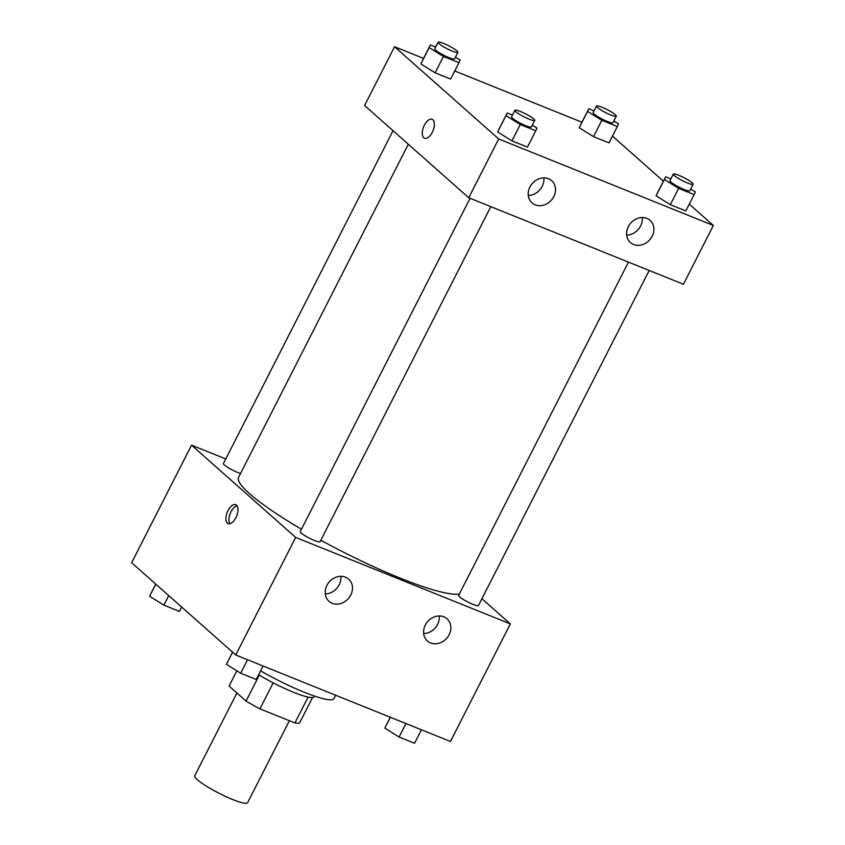 <?xml version="1.0" encoding="UTF-8"?>
<svg xmlns="http://www.w3.org/2000/svg" width="845" height="845" viewBox="0 0 845 845"><rect width="100%" height="100%" fill="white"/><g stroke="black" fill="none" stroke-linecap="round" stroke-linejoin="round"><path stroke-width="1.27" d="M236.927 692.974L194.72 775.816A29.67 4.489 27 0 0 197.297 779.671A29.67 4.489 27 0 0 226.08 796.666A29.67 4.489 27 0 0 247.574 802.75L289.381 720.711M308.098 697.093L294.926 722.95A39.842 6.031 27 0 0 299.732 722.697L312.565 697.516M294.926 722.95L259.933 708.849A39.842 6.031 27 0 1 246.064 701.075L229.09 686.034L236.853 670.814M273.178 682.855L259.933 708.849M259.299 675.092L246.064 701.075M314.435 696.037L314.065 696.755A40.792 6.179 -153 0 1 293.637 692.33A40.792 6.179 -153 0 1 258.623 674.669M260.566 670.845A59.33 8.989 27 0 0 333.923 698.646L335.655 695.234M481.925 598.725L510.348 623.906L450.438 741.487L235.755 654.991L131.64 562.738L191.54 445.167L225.773 458.962M235.935 517.679A10.193 5.081 111.9 0 1 228.15 523.615A10.193 5.081 111.9 0 1 227.242 512.25A10.193 5.081 111.9 0 1 235.766 504.697A10.193 5.081 111.9 0 1 235.935 517.679M510.348 623.906L295.666 537.409L235.755 654.991M295.666 537.409L191.54 445.167M237.075 505.796A10.193 5.081 -68.1 0 0 230.241 513.464A10.193 5.081 -68.1 0 0 229.851 523.72M443.878 616.818A14.83 12.664 -48.5 0 1 447.058 618.772A14.83 12.664 -48.5 0 1 446.699 638.271A14.83 12.664 -48.5 0 1 427.39 640.975A14.83 12.664 -48.5 0 1 426.408 623.209A14.83 12.664 -48.5 0 1 443.878 616.818M345.489 577.167A14.83 12.664 -48.5 0 1 348.668 579.131A14.83 12.664 -48.5 0 1 348.309 598.63A14.83 12.664 -48.5 0 1 329.001 601.334A14.83 12.664 -48.5 0 1 328.008 583.557A14.83 12.664 -48.5 0 1 345.489 577.167M423.651 633.549A14.83 12.664 131.5 0 0 439.231 615.963M325.251 593.898A14.83 12.664 131.5 0 0 340.841 576.311M393.031 130.69L223.429 463.556A11.122 1.69 27 0 0 229.312 468.331A11.122 1.69 27 0 0 240.561 473.475M628.469 262.119L458.634 595.429A11.122 1.69 27 0 0 459.606 596.866A11.122 1.69 27 0 0 470.401 603.245A11.122 1.69 27 0 0 478.46 605.527L649.182 270.463M470.073 198.3L300.25 531.611A11.122 1.69 27 0 0 301.211 533.058A11.122 1.69 27 0 0 312.016 539.427A11.122 1.69 27 0 0 320.075 541.708L490.797 206.645M408.315 144.231L238.607 477.298A126.074 19.097 27 0 0 249.571 493.691A126.074 19.097 27 0 0 301.454 529.245M320.825 540.23A126.074 19.097 27 0 0 459.353 594.014M468.732 197.762L683.415 284.258L713.36 225.467L498.687 138.971L468.732 197.762L364.607 105.509L394.562 46.728L423.567 58.411M652.171 236.241A14.83 12.664 -48.5 0 1 630.412 242.536A14.83 12.664 -48.5 0 1 629.419 224.759A14.83 12.664 -48.5 0 1 646.9 218.369A14.83 12.664 -48.5 0 1 650.08 220.334A14.83 12.664 -48.5 0 1 652.171 236.241M529.921 186.988A14.83 12.664 -48.5 0 1 548.5 178.728A14.83 12.664 -48.5 0 1 551.679 180.682A14.83 12.664 -48.5 0 1 551.32 200.18A14.83 12.664 -48.5 0 1 532.012 202.895A14.83 12.664 -48.5 0 1 529.921 186.988M435.122 72.807L450.617 79.05L435.122 72.807L420.863 63.924L435.122 72.807L443.445 56.478L429.186 47.595L430.422 44.943L435.65 47.056M422.109 61.273L430.422 44.943M593.507 136.626L609.002 142.868L593.507 136.626L579.247 127.732L593.507 136.626L601.83 120.296L587.571 111.403L588.807 108.762L594.035 110.864M580.494 125.092L588.807 108.762M670.328 204.68L685.823 210.923L670.328 204.68L656.069 195.786L670.328 204.68L678.641 188.35L664.392 179.457L665.628 176.816L670.856 178.918M657.315 193.146L665.628 176.816M498.687 138.971L394.562 46.728M612.456 136.077L663.399 181.2M689.277 204.131L713.36 225.467M454.726 70.969L581.952 122.229M497.684 131.978L511.943 140.862L527.428 147.104L511.943 140.862L497.684 131.978L507.243 112.998L512.471 115.11M626.673 235.1A14.83 12.664 131.5 0 0 642.253 217.514M528.273 195.459A14.83 12.664 131.5 0 0 543.853 177.873M432.893 119.789A10.193 5.081 111.9 0 1 432.682 131.493A10.193 5.081 111.9 0 1 424.507 138.231A10.193 5.081 111.9 0 1 423.599 126.877A10.193 5.081 111.9 0 1 432.122 119.314A10.193 5.081 111.9 0 1 432.893 119.789M432.133 119.314A10.193 5.081 -68.1 0 0 423.609 126.877A10.193 5.081 -68.1 0 0 424.507 138.231M455.476 57.143L460.176 60.079L458.93 62.72L443.445 56.478M438.09 42.25L434.763 48.778A11.122 1.69 27 0 0 435.735 50.225A11.122 1.69 27 0 0 446.53 56.604A11.122 1.69 27 0 0 454.589 58.886L457.916 52.348A11.122 1.69 27 0 0 448.769 45.799A11.122 1.69 27 0 0 438.09 42.25A11.122 1.69 27 0 0 439.062 43.697A11.122 1.69 27 0 0 449.857 50.066A11.122 1.69 27 0 0 457.916 52.348M458.93 62.72L450.617 79.05M429.186 47.595L420.863 63.924M613.861 120.962L618.561 123.888L617.325 126.539L601.83 120.296M596.486 106.069L593.158 112.596A11.122 1.69 27 0 0 594.12 114.043A11.122 1.69 27 0 0 604.914 120.412A11.122 1.69 27 0 0 612.974 122.694L616.311 116.166A11.122 1.69 27 0 0 607.164 109.618A11.122 1.69 27 0 0 596.486 106.069A11.122 1.69 27 0 0 597.447 107.516A11.122 1.69 27 0 0 608.242 113.885A11.122 1.69 27 0 0 616.311 116.166M617.325 126.539L609.002 142.868M587.571 111.403L579.247 127.732M532.297 125.197L536.987 128.134L535.751 130.774L520.256 124.532L506.007 115.649M514.911 110.304L511.584 116.832A11.122 1.69 27 0 0 512.556 118.279A11.122 1.69 27 0 0 523.351 124.659A11.122 1.69 27 0 0 531.41 126.94L534.737 120.402A11.122 1.69 27 0 0 525.59 113.853A11.122 1.69 27 0 0 514.911 110.304A11.122 1.69 27 0 0 515.883 111.751A11.122 1.69 27 0 0 526.678 118.12A11.122 1.69 27 0 0 534.737 120.402M535.751 130.774L527.428 147.104M520.256 124.532L511.943 140.862M507.243 112.998L498.92 129.327M690.682 189.016L695.382 191.942L694.136 194.593L678.641 188.35M673.296 174.123L669.969 180.65A11.122 1.69 27 0 0 670.941 182.097A11.122 1.69 27 0 0 681.735 188.467A11.122 1.69 27 0 0 689.795 190.748L693.122 184.221A11.122 1.69 27 0 0 683.975 177.672A11.122 1.69 27 0 0 673.296 174.123A11.122 1.69 27 0 0 674.268 175.57A11.122 1.69 27 0 0 685.063 181.939A11.122 1.69 27 0 0 693.122 184.221M694.136 194.593L685.823 210.923M664.392 179.457L656.069 195.786M181.601 607.006L179.372 611.389L163.877 605.147L149.618 596.264L155.723 584.085M168.736 595.609L163.877 605.147M155.797 584.148L149.618 596.264M263.048 665.987L256.193 679.454L240.698 673.212L226.439 664.318L232.544 652.139M247.553 659.744L240.698 673.212M232.618 652.203L226.439 664.318M421.433 729.795L414.578 743.262L399.083 737.02L384.824 728.136L390.274 717.236M405.949 723.552L399.083 737.02M390.358 717.278L384.824 728.136"/></g></svg>

